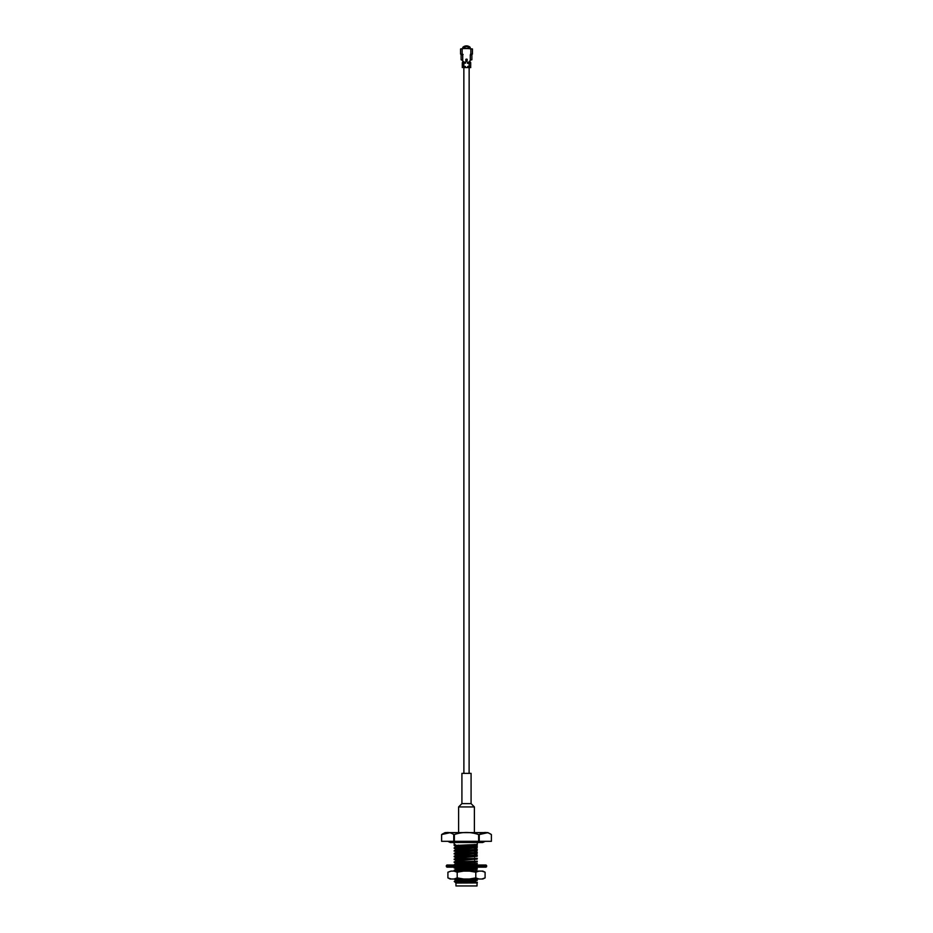<?xml version="1.0" encoding="UTF-8"?>
<svg xmlns="http://www.w3.org/2000/svg" width="933" height="933" viewBox="0 0 933 933"><rect width="100%" height="100%" fill="white"/><g stroke="black" fill="none" stroke-linecap="round" stroke-linejoin="round"><path stroke-width="1.4" d="M477.288 882.268L455.794 883.026L477.299 882.933M457.31 879.003L457.31 880.332L455.794 880.111L454.243 881.475L463.025 881.417C456.727 881.918 454.441 882.455 456.179 883.026L454.243 881.487M477.288 842.499L477.288 844.47L454.173 845.52L454.942 844.901L454.173 844.47L454.942 844.47M458.406 848.703L454.196 847.829L477.288 846.674L474.594 846.068M458.406 845.438L455.829 845.286M477.171 846.686L474.594 846.534M458.406 845.904L454.196 845.543L455.817 846.476L477.183 845.076L474.594 844.727M457.228 852.295L454.196 850.639L477.288 849.485L474.594 848.878M477.171 849.496L474.594 849.345M457.228 849.496L454.173 848.319L477.288 846.697M458.406 855.188L455.817 854.896L454.196 853.438L477.288 852.284L474.594 851.677M477.171 852.295L474.594 852.144M454.173 851.129L477.288 849.496M458.406 857.124L454.196 856.249L477.288 855.095L474.594 854.488M454.173 853.928L477.288 852.307M454.173 856.739L477.288 855.106M454.173 859.071L477.288 858.36L454.173 859.538L455.817 858.115L474.594 856.412M458.406 860.797L454.173 859.538M458.406 862.267L455.829 862.115M454.173 861.882L477.288 861.171L454.173 862.349L455.817 860.914L474.594 859.223M458.406 862.733L454.173 862.349M457.368 865.019L455.829 864.914M454.173 865.019L477.288 863.503L454.768 865.019M457.497 871.095L454.196 870.267L477.288 869.113L474.594 868.506M458.406 867.877L455.829 867.725M458.406 868.343L454.196 867.982L457.497 867.154M477.171 869.124L474.594 868.973M458.406 869.218L454.173 867.958L469.276 867.154M458.406 870.676L455.829 870.524M454.744 871.095L477.288 869.113M454.523 881.417L477.288 880.332L475.69 879.784M477.171 880.344L475.69 880.251M457.31 879.504L455.129 879.003M463.025 881.417L477.288 880.355M458.884 883.026L475.69 881.743M455.817 880.554L476.378 879.003M474.326 871.095L477.206 870.757L475.772 870.524M455.817 868.915L475.772 867.725M476.693 865.019L475.772 864.914M458.406 864.075L455.817 863.725L475.772 862.115M458.406 861.264L455.817 860.914M458.406 858.465L455.817 858.115M458.406 855.654L455.817 855.304L474.594 853.613M458.406 852.855L455.817 852.505L474.594 850.803M458.406 850.045L455.817 849.695L474.594 848.004M455.794 846.453L471.853 845.986L477.206 845.52L474.594 845.193M456.179 883.026L475.69 881.277M455.794 880.111L475.025 879.003M464.086 871.095L477.206 870.757M455.794 868.891L477.206 867.958M474.43 865.019L477.206 864.681M458.406 863.608L477.183 861.905L474.594 861.556M455.817 860.506L477.183 859.106L474.594 858.757M458.406 857.998L477.183 856.296L474.594 855.946M455.817 854.896L477.183 853.497L474.594 853.147M455.817 852.086L477.183 850.686L474.594 850.336M455.817 849.287L477.183 847.887L474.594 847.537M457.228 846.686L455.817 846.476M453.753 841.309L453.753 834.557C449.706 831.793 445.659 831.793 441.612 834.557L441.612 841.309L491.388 841.309L491.388 834.557C487.341 831.793 483.294 831.793 479.247 834.557L487.388 832.761M455.957 883.189L455.957 885.953L477.043 885.953L477.043 883.189M455.957 885.953L477.043 885.953M491.388 841.309L491.388 834.557L487.924 832.621L445.076 832.621L441.612 834.557L449.753 832.761M478.641 841.309L478.641 834.557C470.512 831.793 462.418 831.793 454.359 834.557L453.753 834.557M454.359 841.309L454.359 834.557M479.247 841.309L479.247 834.557L478.641 834.557M457.31 882.058L457.31 883.026M458.406 871.095L458.406 870.372L458.406 871.095M458.406 869.906L458.406 867.573L458.406 869.906M458.406 864.296L458.406 861.964L458.406 864.296M458.406 861.497L458.406 860.156L458.406 861.497M458.406 858.687L458.406 857.345L458.406 858.687M458.406 855.888L458.406 854.546L458.406 855.888M458.406 853.077L458.406 851.736L458.406 853.077M458.406 849.403L458.406 847.934L458.406 849.403M458.406 846.604L458.406 845.135L458.406 846.604M486.653 866.559L446.347 866.559L446.942 867.154L486.058 867.154L486.653 866.559L486.058 865.019L446.942 865.019L446.347 865.614L486.653 865.614M482.093 867.154L478.128 867.154M457.73 867.154L453.893 867.154M481.906 879.003L485.09 877.895L482.862 879.003L450.138 879.003L447.91 877.895L447.91 872.203L451.094 871.095L447.91 872.203M485.09 877.895L485.09 872.203L482.862 871.095L451.094 871.095M469.439 879.003L475.795 877.895L475.795 872.203L469.439 871.095M475.795 877.895L478.967 879.003M485.09 872.203L481.906 871.095M478.967 871.095L475.795 872.203M463.561 871.095L457.205 872.203L454.033 871.095M454.033 879.003L457.205 877.895L457.205 872.203M457.205 877.895L463.561 879.003M447.91 877.895L451.094 879.003M469.089 48.563A3.697 3.697 0 0 0 468.179 47.898A3.697 3.697 0 0 1 469.089 48.563A3.697 3.697 0 0 0 468.179 47.898A3.697 3.697 0 0 1 469.089 48.563M464.821 47.898A3.697 3.697 0 0 0 463.911 48.563A3.697 3.697 0 0 1 464.821 47.898M469.206 48.586A3.755 3.755 0 0 0 468.179 47.84M464.821 47.84A3.755 3.755 0 0 0 463.794 48.586M470.244 47.42A5.318 5.318 0 0 0 462.756 47.42M470.407 48.866A4.548 4.548 0 0 0 462.593 48.866M470.535 54.102L470.605 54.884M462.395 54.884L462.465 54.102M471.41 59.782L470.29 60.412L470.29 54.884L471.876 54.884L471.876 59.782M470.559 62.161L467.41 62.324L470.722 62.616L467.41 63.106L470.722 63.397L470.675 66.383L467.713 66.779M467.713 66.978L470.722 66.978L470.722 67.573L470.629 66.488L467.713 66.383M470.559 63.281L467.713 63.397M470.477 62.231L467.713 62.616M470.722 67.573L463.853 67.573L463.888 773.364M461.124 59.782L461.124 54.884L463.106 54.487L460.575 54.102L460.575 48.959L464.821 48.259L472.425 48.959L472.425 54.102L470.85 54.102L470.85 48.959M461.59 59.782L463.853 62.231L465.485 62.324L462.371 62.523L465.59 62.324L462.418 62.546M462.476 62.523L462.371 66.873L465.485 66.675L462.476 66.488M462.418 62.896L465.59 63.106L462.441 63.281M469.147 61.73L470.29 60.412M470.29 54.884L470.85 54.102M462.418 66.465L462.278 67.573L465.287 66.581M462.523 62.231L463.853 61.73M463.165 62.523L465.287 62.418M470.722 63.397L470.629 66.873L469.147 66.873L469.112 773.364M470.477 63.199L469.147 63.304L469.147 66.779L470.722 66.978M470.477 62.418L469.147 62.523L469.147 63.199L470.535 63.199L467.713 63.199M468.179 48.259L468.179 46.977A4.548 4.548 0 0 0 464.821 46.977L464.821 48.259M471.083 803.628L461.917 803.628L461.917 773.364L471.083 773.364L471.083 803.628L474.396 806.94L458.604 806.94L458.604 832.621M461.917 803.628L458.604 806.94M464.821 47.991A3.615 3.615 0 0 0 464.063 48.528L468.937 48.528A3.615 3.615 0 0 0 468.179 47.991M470.582 62.546L467.713 62.418M470.477 66.581L467.713 66.581M466.022 59.362L466.978 59.362L466.698 61.216L465.789 59.362L466.302 61.216M466.302 61.45L466.978 60.937M466.022 60.937L466.698 61.216M466.978 59.362L467.095 60.937L467.211 59.362L465.789 59.362M466.698 59.082L465.905 59.362L465.789 60.937M462.523 63.199L465.287 63.012M463.853 62.523L465.287 62.231M462.71 54.884L462.71 60.412M462.15 48.959L462.15 54.102M465.287 66.978L465.287 66.383M462.278 62.814L465.287 63.199M462.278 66.383L462.278 63.397L463.853 63.397L463.853 66.383L462.278 66.383L465.287 66.779M463.853 66.873L462.278 66.978L463.853 66.873M454.173 844.47L454.173 842.499L450.301 842.499L482.699 842.499L485.253 841.309M455.817 880.134L454.173 879.003M454.196 870.267L455.817 869.334M454.196 864.658L455.817 863.725M454.196 856.249L455.817 855.304M454.196 853.438L455.817 852.505M454.196 850.639L455.817 849.695M454.196 847.829L455.817 846.896M454.196 845.03L455.152 844.47M455.817 863.305L454.196 862.372M455.817 857.695L454.196 856.762M441.612 841.309L441.612 834.557M475.69 879.003L475.69 880.437M475.69 880.904L475.69 882.536M474.594 844.505L474.594 846.837L474.594 844.505M474.594 847.304L474.594 849.648L474.594 847.304M474.594 850.115L474.594 852.447L474.594 850.115M474.594 852.914L474.594 854.255L474.594 852.914M474.594 855.724L474.594 857.054L474.594 855.724M474.594 858.523L474.594 859.864L474.594 858.523M474.594 861.334L474.594 862.663L474.594 861.334M474.594 867.807L474.594 869.276L474.594 867.807M446.347 866.559L446.347 865.614M447.747 841.309L450.301 842.499M462.278 67.573L462.278 66.978M474.396 806.94L474.396 832.621"/></g></svg>
